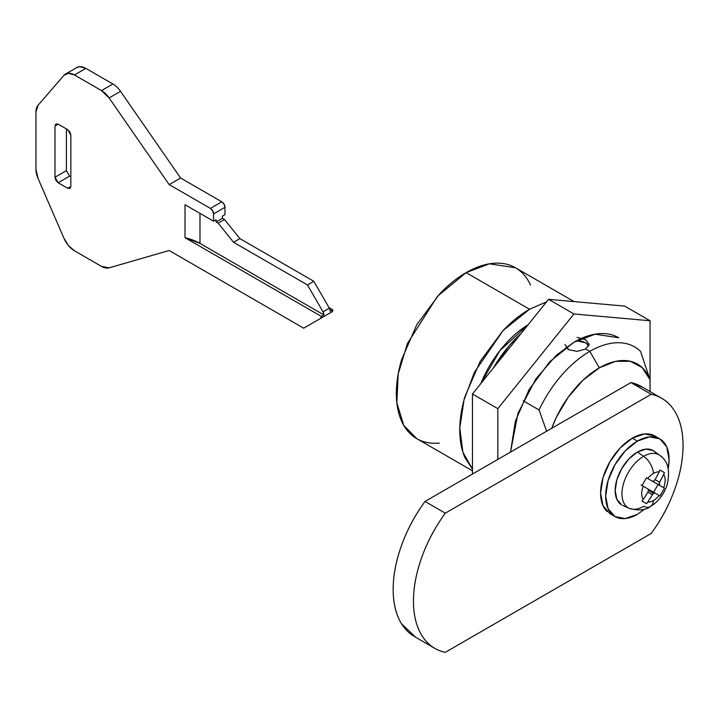 <?xml version="1.0" encoding="UTF-8"?>
<svg xmlns="http://www.w3.org/2000/svg" width="719" height="719" viewBox="0 0 719 719"><rect width="100%" height="100%" fill="white"/><g stroke="black" fill="none" stroke-linecap="round" stroke-linejoin="round"><path stroke-width="1.08" d="M642.57 387.262A103.159 59.56 120 0 0 630.914 382.571L651.216 394.291L445.304 513.168L425.01 501.449L630.914 382.571L651.216 394.291A103.159 59.56 -60 0 1 662.873 398.982A103.159 59.56 -60 0 1 651.216 533.453L445.304 652.331A103.159 59.56 -60 0 1 433.647 647.639A103.159 59.56 -60 0 1 445.304 513.168L425.01 501.449A103.159 59.56 120 0 0 413.344 635.92M445.304 652.331L651.216 533.453C661.174 519.855 668.967 505.277 674.602 489.72C680.237 474.154 683.05 459.414 683.05 445.492C683.05 431.571 680.237 420.076 674.602 411.016C668.967 401.957 661.174 396.385 651.216 394.291L445.304 513.168C435.346 526.766 427.544 541.344 421.918 556.901C416.283 572.468 413.47 587.207 413.47 601.129C413.47 615.051 416.283 626.546 421.918 635.605C427.544 644.664 435.346 650.237 445.304 652.331M415.888 637.42L401.615 623.885C395.98 614.826 393.167 603.331 393.167 589.409C393.167 575.488 395.98 560.748 401.615 545.191C407.251 529.624 415.043 515.047 425.01 501.449L630.914 382.571L642.903 387.424M222.441 218.279L224.499 219.475L239.885 238.609L313.826 281.3L329.347 308.172L330.273 311.3L332.807 309.835L329.05 307.669L332.807 309.835L330.273 311.3A4.485 2.588 -120 0 0 329.347 308.172L323.002 311.839A4.485 2.588 60 0 1 323.927 314.967L321.393 316.432A4.485 2.588 60 0 1 320.467 318.481L331.881 311.893A4.485 2.588 -120 0 0 332.807 309.835A4.485 2.588 60 0 1 331.881 311.893L303.679 328.179L169.154 250.509L109.144 267.836L101.496 266.381L74.452 250.769L68.467 245.583L63.901 238.151L38.107 178.582L35.95 169.172L35.95 112.119L38.107 105.199L63.901 75.414L68.467 73.257L74.452 74.983L101.496 90.594L109.117 97.937L169.154 184.594L210.388 208.393L212.626 210.766L213.561 213.885L224.975 207.297L224.975 214.622L222.441 216.086L222.441 218.279L224.499 219.475L239.885 238.609L313.826 281.3L329.347 308.172L323.002 311.839L307.48 284.958L313.826 281.3L307.48 284.958L233.54 242.267L239.885 238.609L233.54 242.267L218.154 223.133L224.499 219.475L218.154 223.133L216.095 221.946L222.441 218.279L216.095 221.946L216.095 219.744L213.561 221.209L213.561 213.885L213.561 221.209L185.017 204.735L185.017 237.692L321.393 316.432L320.467 318.481L331.881 311.893M76.654 67.64L79.89 66.669L85.876 68.386L112.91 83.997A17.939 10.363 60 0 1 120.54 91.349L180.577 177.997L221.803 201.805L224.049 204.169L224.975 207.297L224.975 214.622M66.4 170.673L69.572 176.164L70.839 176.901L69.572 176.164L58.149 182.761L67.667 188.252L69.905 188.477L70.839 186.419L70.839 135.154L69.905 132.026L67.667 129.654L58.149 124.162L55.911 123.947L54.977 125.996L54.977 177.269L55.911 180.397L58.149 182.761L54.977 177.269L66.4 170.673L66.4 128.926L66.4 170.673L54.977 177.269L54.977 125.996L55.911 123.947L58.149 124.162L54.977 125.996L58.149 124.162L67.667 129.654L70.839 135.154L70.839 186.419L69.905 188.477L67.667 188.252L70.839 186.419L67.667 188.252L58.149 182.761L69.572 176.164M180.577 177.997L169.154 184.594L109.117 97.937L120.54 91.349L180.577 177.997L221.803 201.805L210.388 208.393A4.485 2.588 60 0 1 213.561 213.885L224.975 207.297A4.485 2.588 -120 0 0 221.803 201.805L210.388 208.393L169.154 184.594L180.577 177.997M120.54 91.349A17.939 10.363 -120 0 0 112.91 83.997L101.496 90.594A17.939 10.363 60 0 1 109.117 97.937L120.54 91.349M112.91 83.997L101.496 90.594L74.452 74.983L85.876 68.386L112.91 83.997M320.467 318.481L303.679 328.179L169.154 250.509L109.144 267.836A17.939 10.363 60 0 1 101.496 266.381L74.452 250.769A17.939 10.363 60 0 1 63.901 238.151L38.107 178.582A17.939 10.363 60 0 1 35.95 169.172L35.95 112.119A17.939 10.363 60 0 1 38.107 105.199L63.901 75.414A17.939 10.363 60 0 1 65.519 74.075A17.939 10.363 60 0 1 74.452 74.983L85.876 68.386A17.939 10.363 -120 0 0 76.933 67.478M233.54 242.267L307.48 284.958L323.002 311.839L323.927 314.967L199.981 243.408L199.981 213.372L199.981 243.408A44.857 25.893 0 0 0 185.017 237.692L321.393 316.432L323.927 314.967L199.981 243.408L185.017 237.692L185.017 204.735L213.561 221.209L216.095 219.744L216.095 221.946L218.154 223.133L233.54 242.267M588.816 346.037L585.617 342.801L576.548 340.77A12.016 6.938 180 0 1 588.663 345.776M551.743 428.272A76.25 44.021 -60 0 1 599.322 367.849L589.805 351.366L585.679 348.994L577.114 351.375L568.558 349.659L565.008 344.383M530.577 285.155C527.036 277.327 521.994 271.521 515.451 267.747L489.369 263.81L466.119 272.636L529.544 309.251L546.521 301.872M572.234 301.432L556.075 299.985L572.171 301.423M539.061 409.965L546.611 431.238L539.061 409.965A89.704 51.795 -60 0 1 589.805 351.366A89.704 51.795 120 0 0 539.061 409.965L523.198 400.807L539.061 409.965M480.804 383.631L499.831 350.692L528.15 324.727A80.735 46.609 120 0 0 480.822 383.613M585.643 339.754L589.229 344.374L585.679 348.994L577.114 351.375L568.558 349.659L565.961 347.403M520.933 333.706A89.704 51.795 120 0 0 493.27 368.128M551.743 428.281L556.434 417.128L568.298 397.095L583.055 380.144L599.322 367.849L615.59 361.36L630.338 361.28L642.202 367.616L650.066 379.776L650.066 391.558L650.066 379.776L640.548 351.366A89.704 51.795 120 0 0 589.805 351.366A89.704 51.795 -60 0 1 634.526 346.846A89.704 51.795 -60 0 1 640.548 351.366L650.066 379.776A76.25 44.021 -60 0 0 599.322 367.849L589.805 351.366L585.679 348.994L589.229 344.383M581.914 338.182L584.817 339.305M521.005 333.616L509.42 345.453L493.207 368.2M472.455 469.13L465.085 457.877C461.544 450.049 459.774 440.792 459.774 430.106C459.774 419.42 461.544 408.122 465.085 396.205L480.211 361.333L502.842 330.803C511.389 321.779 520.295 314.598 529.544 309.251L546.539 301.854M472.455 469.112L462.91 452.188L459.792 428.03L464.025 399.944L474.378 372.352L503.093 330.542L529.544 309.251L466.119 272.636L437.467 296.273L407.367 343.655L398.2 373.952L396.852 402.928L403.79 425.405L416.777 438.662C423.32 442.437 430.861 443.902 439.417 443.057M574.086 301.603L515.451 267.747C508.908 263.972 501.368 262.507 492.821 263.352C484.264 264.197 475.367 267.288 466.119 272.636C456.862 277.974 447.964 285.155 439.417 294.179L416.777 324.718L401.651 359.59C398.11 371.498 396.34 382.805 396.34 393.482C396.34 404.168 398.11 413.425 401.651 421.253C405.192 429.081 410.234 434.878 416.777 438.662L472.455 470.801M577.114 337.391L585.679 339.772L589.229 344.374M510.517 452.08L517.977 413.299L535.889 378.832L556.191 355.402L573.951 342.217L595.089 334.2L618.798 337.768C612.849 334.335 605.991 333.005 598.226 333.778C590.452 334.542 582.363 337.355 573.951 342.217L549.676 361.801L529.094 389.563L515.343 421.262L510.517 452.08M548.579 299.32L472.455 394.012L497.827 408.662L573.951 313.969L548.579 299.32L573.951 313.969L650.066 320.764L624.694 306.114L548.579 299.32L624.694 306.114L650.066 320.764L650.066 379.776L650.066 320.764L573.951 313.969L497.827 408.662L472.455 394.012L472.455 474.055L472.455 394.012L548.579 299.32M497.827 459.405L497.827 408.662L497.827 459.405M655.773 452.736A31.393 18.128 120 0 0 637.376 452.08L643.622 456.313A15.252 8.808 60 0 1 653.436 473.462A16.564 9.563 -60 0 1 659.17 471.88L659.979 470.046L664.464 472.635L663.655 474.477A16.564 9.563 -60 0 1 663.655 487.707L664.464 488.174L659.979 495.939L659.17 495.472A16.564 9.563 -60 0 1 653.436 500.514A16.564 9.563 -60 0 1 647.711 502.087L646.516 503.713L642.031 501.116L643.217 499.498A223.267 182.293 -60 0 0 647.927 492.093L652.412 494.681L652.717 494.232M653.508 493.45L648.511 490.232L647.936 488.992L642.031 485.586L646.516 477.811L647.711 478.503A16.564 9.563 -60 0 1 653.436 473.462A15.252 8.808 -120 0 0 643.622 456.313A30.62 17.678 -60 0 1 661.561 456.96A30.62 17.678 120 0 0 643.622 456.313A30.62 17.678 120 0 0 623.948 482.224A30.62 17.678 120 0 0 627.175 507.084A30.62 17.678 -60 0 1 623.948 482.224A30.62 17.678 -60 0 1 643.622 456.313L637.376 452.08L645.878 449.123L653.077 450.525M637.376 441.098A44.857 25.893 -60 0 1 662.612 440.963A44.857 25.893 -60 0 1 668.212 468.518L669.092 459.405L666.684 446.787L659.808 438.869L649.518 436.873L637.376 441.098L632.307 438.168L637.376 441.098L625.242 450.885L614.952 464.771L608.076 480.616L605.668 496.029L608.076 508.648L614.952 516.557L625.242 518.561L637.376 514.337A44.857 25.893 -60 0 1 612.148 514.471A44.857 25.893 -60 0 1 608.957 477.865A44.857 25.893 -60 0 1 637.376 441.098M657.112 437.646A44.857 25.893 120 0 0 632.307 438.168A44.857 25.893 120 0 0 603.888 474.935A44.857 25.893 120 0 0 607.07 511.542M622.681 505.412L629.287 508.342C638.49 510.894 645.5 510.31 650.309 506.589A15.252 8.808 -120 0 0 653.436 500.514A15.252 8.808 60 0 1 650.309 506.58A15.252 8.808 60 0 1 643.622 506.329A30.62 17.678 -60 0 1 627.175 507.084M647.927 492.093A223.267 182.293 120 0 1 643.217 499.498A16.564 9.563 -60 0 1 643.217 486.269A16.564 9.563 120 0 0 643.217 499.498L642.031 501.116L646.516 503.713L647.711 502.087A16.564 9.563 120 0 0 653.436 500.514A16.564 9.563 120 0 0 659.17 495.472L655.09 493.126L653.787 493.279L652.412 494.681A223.267 182.293 120 0 1 647.711 502.087A223.267 182.293 -60 0 0 652.412 494.681L647.927 492.093L648.511 490.241L653.993 493.162M646.516 477.811L652.412 481.218L647.711 478.503L652.403 481.209L653.778 481.101L655.108 479.663A223.267 182.293 -60 0 0 659.17 471.88A16.564 9.563 120 0 0 653.436 473.462A16.564 9.563 120 0 0 647.711 478.503L646.516 477.811L642.031 485.586L647.936 488.992L641.078 485.028L647.936 488.992M663.655 474.477A223.267 182.293 120 0 1 659.593 482.251L659.053 484.13L659.575 485.352L663.655 487.707A16.564 9.563 120 0 0 663.655 474.477L664.464 472.635L659.979 470.046L659.17 471.88A223.267 182.293 120 0 1 655.108 479.663L659.593 482.251A223.267 182.293 -60 0 0 663.655 474.477M637.376 514.337L644.844 509.007M621.683 504.909L616.866 499.372L615.176 490.538L616.866 479.744L621.683 468.653L628.882 458.938L637.376 452.08A31.393 18.128 120 0 0 617.208 478.647A31.393 18.128 120 0 0 620.515 504.127M612.561 514.849L609.883 513.627L603.007 505.718L600.59 493.099L603.007 477.686L609.883 461.841L620.164 447.955L632.307 438.168L644.44 433.943L654.73 435.939L659.808 438.869M655.09 493.117L659.979 495.939L655.09 493.117L659.979 495.939L664.464 488.174L658.11 484.507L653.625 492.272L658.11 484.507L664.464 488.174L652.717 481.388L659.566 485.352M655.09 493.126L648.223 489.163A2.687 1.555 120 0 0 648.089 489.1A2.687 1.555 -60 0 1 648.223 489.163L655.09 493.126M659.575 485.352L659.593 482.251L655.108 479.663M414.53 636.639L433.314 647.477M641.384 386.543L660.33 397.481M76.906 67.505L65.483 74.093M650.309 506.589C658.253 501.682 663.844 494.537 667.07 485.136C670.396 470.774 667.996 460.87 659.853 455.397L654.02 451.137M614.952 516.557L609.883 513.627"/></g></svg>

